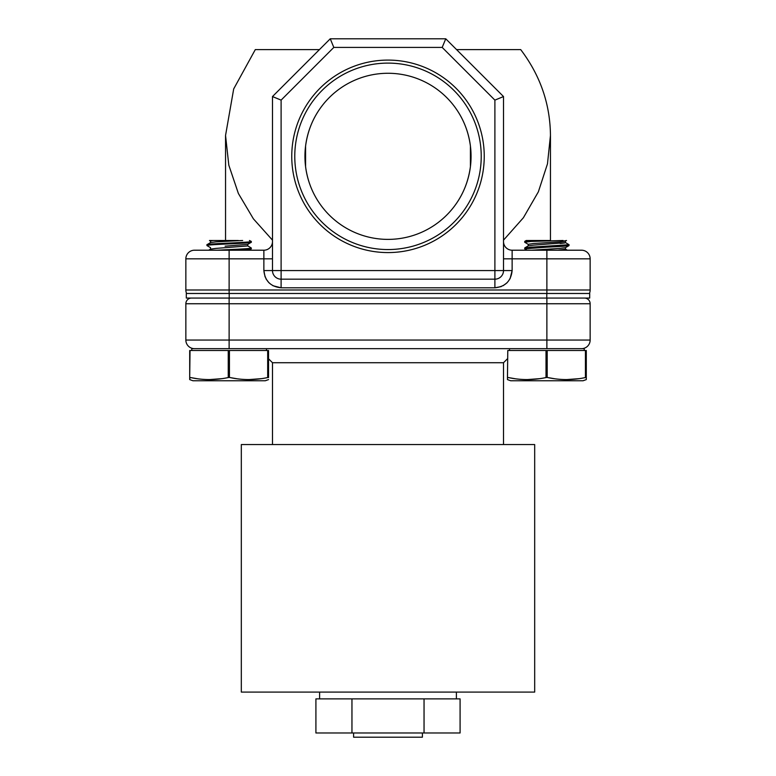 <?xml version="1.0" encoding="UTF-8"?>
<svg xmlns="http://www.w3.org/2000/svg" width="776" height="776" viewBox="0 0 776 776"><rect width="100%" height="100%" fill="white"/><g stroke="black" fill="none" stroke-linecap="round" stroke-linejoin="round"><path stroke-width="1.16" d="M272.483 444.561L272.483 362.722L503.517 362.722L507.455 358.784M266.478 350.5L266.478 348.666M584.241 350.5L584.241 348.666L191.759 348.666L191.759 350.5M241.317 692.095L534.683 692.095L534.683 444.561L241.317 444.561L241.317 692.095M190.023 350.5L189.703 377.553L189.703 350.5L268.545 350.5L268.545 377.553M268.545 379.59L265.334 380.754L192.914 380.754L189.703 379.59L189.703 350.5M268.545 377.437L267.681 377.553L267.681 350.5M229.444 350.5L229.444 377.437C242.18 380.24 254.926 380.269 267.681 377.553M229.444 377.437L228.251 377.553L228.251 350.5M189.703 377.437L189.703 379.59L190.023 377.437C202.759 380.24 215.505 380.269 228.251 377.553M507.455 377.553L507.776 350.5L507.455 379.59L510.666 380.754L583.086 380.754L586.297 379.59L586.297 378.804M507.776 350.5L586.297 350.5L586.297 379.59M586.297 377.437L585.434 377.553L585.434 350.5M547.196 350.5L547.196 377.437C559.933 380.24 572.678 380.269 585.434 377.553M547.196 377.437L546.013 377.553L546.013 350.5M507.776 377.437C520.512 380.24 533.257 380.269 546.013 377.553M546.876 247.166L562.561 246.351L568.992 245.614L569.06 244.712L531.191 247.166L524.76 247.913L524.692 248.805L546.876 247.166M565.432 242.578L569.06 244.712M528.029 250.211L531.647 250.211L527.04 250.211L524.692 248.805M528.32 244.401L524.692 242.257L531.191 241.443L563.095 240.492M526.264 240.492L524.76 241.365L533.345 240.492L526.264 240.492L549.738 240.492M524.76 241.365L524.692 242.257M456.55 49.596L520.696 49.596C540.261 75.418 550.184 104.042 550.456 135.47L550.456 240.492M206.959 245.488L208.628 245.119M207.008 244.634L206.94 245.536C205.562 244.44 252.675 243.354 251.308 242.257L251.308 241.443C252.675 242.529 205.562 243.625 206.94 244.712L210.568 242.578L215.941 241.85L242.655 240.492M225.098 246.167L247.68 244.401L251.308 242.257M210.568 247.67L207.008 245.614L206.94 244.712M244.353 250.211L234.177 250.211L251.308 248.805L251.308 247.99C252.064 248.727 231.296 249.455 217.416 250.211M248.853 250.211L251.308 248.805M247.68 245.846L251.308 247.99M388 698.875L424.045 698.875L424.045 732.981L315.91 732.981L315.91 698.875L388 698.875M424.045 698.875L460.09 698.875L460.09 732.981L424.045 732.981M353.604 732.981L353.604 737.2L422.396 737.2L422.396 732.981M484.243 156.335A96.243 96.243 0 0 0 388 60.092A96.243 96.243 0 0 0 291.757 156.335A96.243 96.243 0 0 0 388 252.578A96.243 96.243 0 0 0 484.243 156.335M481.227 156.335A93.227 93.227 0 0 0 388 63.108A93.227 93.227 0 0 0 294.773 156.335A93.227 93.227 0 0 0 388 249.552A93.227 93.227 0 0 0 481.227 156.335M453.853 206.94C462.845 195.28 468.365 181.826 470.421 166.597L470.421 146.063C468.423 130.95 462.894 117.496 453.853 105.72M322.147 105.72C313.155 117.38 307.635 130.834 305.579 146.063L305.579 166.597C307.577 181.71 313.106 195.164 322.147 206.94M471.061 156.335A83.061 83.061 0 0 0 388 73.274A83.061 83.061 0 0 0 304.939 156.335A83.061 83.061 0 0 0 388 239.386A83.061 83.061 0 0 0 471.061 156.335M194.466 348.666A8.614 8.614 0 0 1 185.852 340.053L185.852 303.746A5.684 5.684 0 0 1 191.536 298.062M584.464 298.062A5.684 5.684 0 0 1 590.148 303.746L590.148 340.053A8.614 8.614 0 0 1 581.534 348.666M261.153 378.678L248.834 379.59L261.153 378.678M236.505 378.678L229.987 377.553L236.505 378.678M221.732 378.678L209.413 379.59L221.732 378.678M197.085 378.678L190.566 377.553L197.085 378.678M539.495 378.678L527.166 379.59L539.495 378.678M514.847 378.678L508.319 377.553L514.847 378.678M578.915 378.678L566.587 379.59L578.915 378.678M554.268 378.678L547.749 377.553L554.268 378.678M589.692 298.062L589.692 293.483L589.692 298.062L186.308 298.062L186.308 293.483L546.789 293.483L546.789 298.062M589.692 293.483L546.789 293.483M503.517 241.588A8.614 8.614 0 0 0 512.131 250.211L581.534 250.211A8.614 8.614 0 0 1 590.148 258.825L590.148 290.001A8.614 8.614 0 0 1 589.411 293.483A8.614 8.614 0 0 0 590.148 290.001L546.876 290.001L546.876 293.483M581.534 250.211A8.614 8.614 0 0 1 590.148 258.825L512.131 258.825L512.131 270.562C511.054 280.97 505.312 286.722 494.894 287.799L281.106 287.799C270.688 286.722 264.946 280.97 263.869 270.562L263.869 250.211L194.466 250.211A8.614 8.614 0 0 0 185.852 258.825L185.852 290.001A8.614 8.614 0 0 0 186.589 293.483M263.869 250.211A8.614 8.614 0 0 0 272.483 241.588M503.517 96.554L503.517 270.562A8.614 8.614 0 0 1 494.894 279.176L281.106 279.176A8.614 8.614 0 0 1 272.483 270.562L272.483 96.554L330.246 38.8L333.816 47.414L330.246 38.8L445.754 38.8L442.184 47.414L445.754 38.8L503.517 96.554L494.894 100.123L442.184 47.414L333.816 47.414L281.106 100.123L272.483 96.554M566.528 240.492L560.059 241.85L533.694 243.489L528.233 244.304L528.233 245.944M568.992 245.614L565.432 247.67L560.059 248.398L531.647 250.211M538.99 240.492L537.69 240.492M565.52 241.035L565.52 242.665L533.694 245.119L528.32 245.846L524.76 247.913M565.52 247.583L565.52 249.212L557.634 250.211M565.432 241.123L560.059 241.85M564.685 242.975L560.185 243.48M550.456 135.47L547.478 163.843L538.369 191.808L523.402 217.726L503.517 240.143M211.072 240.492L212.905 240.492L209.471 240.492L212.905 240.492L210.48 241.035L210.48 242.665M211.373 240.706L210.48 241.035M212.905 240.492L238.31 240.492M247.767 244.304L247.767 245.944L215.941 248.398L210.568 249.125L208.686 250.211M251.308 241.443L249.435 240.492M272.483 240.143L253.393 218.822L238.377 193.466L228.813 165.162L225.544 135.47L233.692 88.92L255.304 49.596L319.45 49.596M351.955 698.875L351.955 732.981M546.876 348.666L546.876 340.053L229.124 340.053L229.124 348.666M229.124 298.062L229.124 340.053L185.852 340.053M185.852 303.746L546.876 303.746L546.876 340.053L590.148 340.053M590.148 303.746L546.876 303.746L546.876 298.062M229.211 298.062L229.211 293.483M546.876 250.211L546.876 290.001L229.124 290.001L229.124 293.483M272.483 258.825L229.124 258.825L229.124 290.001L185.852 290.001M229.124 250.211L229.124 258.825L185.852 258.825M272.89 285.714L281.106 287.799L281.106 279.176A8.614 8.614 0 0 1 272.483 270.562L263.869 270.562L265.082 276.906M265.945 278.778L268.913 282.745M510.055 278.778L512.131 270.562L503.517 270.562A8.614 8.614 0 0 1 494.894 279.176L494.894 287.799L501.238 286.587M503.11 285.714L507.087 282.745M512.131 250.211L512.131 258.825L503.517 258.825M281.106 279.176L281.106 270.562L272.483 270.562M494.894 279.176L494.894 270.562L281.106 270.562L281.106 100.123M503.517 270.562L494.894 270.562L494.894 100.123M503.517 444.561L503.517 362.722M456.395 698.875L456.395 692.095M272.483 362.722L268.545 358.784M509.522 350.5L509.522 348.666M567.314 250.211L565.432 249.125M209.471 240.492L210.568 241.123M210.48 247.583L210.48 249.212M225.544 135.47L225.544 240.492M319.605 698.875L319.605 692.095"/></g></svg>
